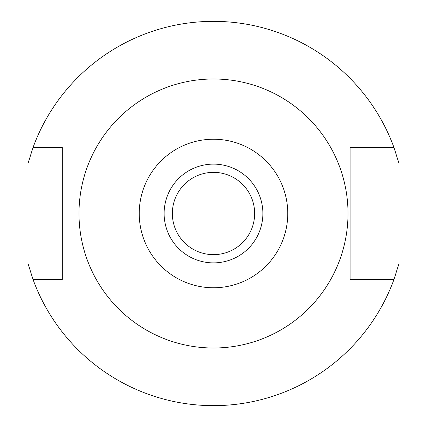<?xml version="1.0" encoding="UTF-8"?>
<svg xmlns="http://www.w3.org/2000/svg" width="427" height="427" viewBox="0 0 427 427"><rect width="100%" height="100%" fill="white"/><g stroke="black" fill="none" stroke-linecap="round" stroke-linejoin="round"><path stroke-width="0.64" d="M213.5 139.229A74.271 74.271 0 0 1 287.771 213.5A74.271 74.271 0 0 1 213.5 287.771A74.271 74.271 0 0 1 139.229 213.5A74.271 74.271 0 0 1 213.5 139.229M213.5 78.995A134.505 134.505 0 0 1 348.005 213.5A134.505 134.505 0 0 1 213.5 348.005A134.505 134.505 0 0 1 78.995 213.5A134.505 134.505 0 0 1 213.5 78.995M213.5 262.883A49.383 49.383 0 0 0 262.883 213.5A49.383 49.383 0 0 0 213.5 164.117A49.383 49.383 0 0 0 164.117 213.5A49.383 49.383 0 0 0 213.5 262.883M213.5 254.652A41.152 41.152 0 0 0 254.652 213.5A41.152 41.152 0 0 0 213.5 172.348A41.152 41.152 0 0 0 172.348 213.5A41.152 41.152 0 0 0 213.5 254.652M350.092 163.936L399.149 163.936L393.993 147.593L350.092 147.593L350.092 279.407L393.993 279.407A192.15 192.15 0 0 1 33.007 279.407L62.321 279.407L62.321 147.593L33.007 147.593L27.851 163.936L62.321 163.936M389.509 263.064L393.23 263.064M393.993 279.407L399.149 263.064L350.092 263.064M31.091 263.064L62.321 263.064M50.317 263.064L39.599 263.064M37.491 163.936L33.77 163.936M376.683 163.936L387.401 163.936M399.149 163.936L395.909 163.936M33.007 147.593A192.15 192.15 0 0 1 393.993 147.593M27.851 263.064L33.007 279.407"/></g></svg>

